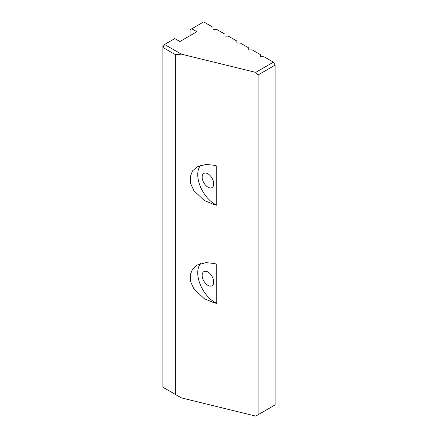 <?xml version="1.0" encoding="UTF-8"?>
<svg xmlns="http://www.w3.org/2000/svg" width="438" height="438" viewBox="0 0 438 438"><rect width="100%" height="100%" fill="white"/><g stroke="black" fill="none" stroke-linecap="round" stroke-linejoin="round"><path stroke-width="0.66" d="M207.946 187.179A8.18 4.719 60 0 1 202.602 179.974A8.18 4.719 60 0 1 203.856 173.421A8.18 4.719 60 0 1 207.946 173.826A8.18 4.719 60 0 1 213.284 181.031A8.18 4.719 60 0 1 212.036 187.584A8.18 4.719 60 0 1 207.946 187.179M207.946 285.384A8.18 4.719 60 0 1 202.602 278.179A8.18 4.719 60 0 1 203.856 271.626A8.18 4.719 60 0 1 207.946 272.031A8.18 4.719 60 0 1 213.284 279.236A8.18 4.719 60 0 1 212.036 285.79A8.18 4.719 60 0 1 207.946 285.384M175.37 394.441L175.37 54.651L162.87 47.435L162.87 387.225L181.277 397.852L255.732 416.1L275.13 404.898L275.13 65.109L258.124 74.931L258.124 414.72M191.784 28.777L196.886 31.722L179.876 41.539L174.773 38.593L164.568 44.484L181.277 54.137L255.732 72.379L273.432 62.163L264.076 56.765L260.676 56.765L260.676 54.799L252.168 49.888L248.768 49.888L248.768 47.923L240.259 43.012L236.859 43.012L236.859 41.052L228.357 36.14L224.951 36.14L224.951 34.175L216.449 29.264L213.049 29.264L213.049 27.304L203.692 21.9L190.081 29.757L190.081 35.648M273.432 62.163L275.13 65.109M175.37 54.651L181.277 54.137M164.568 44.484L162.87 47.435L162.87 45.47L164.568 44.484M255.732 72.379L258.124 74.931M213.941 165.252L205.98 164.425L197.056 166.867L192.605 170.836L190.234 176.711L190.694 183.697L193.831 190.563L204.135 200.401L213.941 204.535L216.744 205.225L216.744 165.942L213.941 165.252M213.941 263.462L205.98 262.63L197.056 265.072L192.605 269.041L190.234 274.916L190.694 281.902L193.831 288.768L204.135 298.606L213.941 302.74L216.744 303.43L216.744 264.147L213.941 263.462M200.626 263.534A24.057 13.89 -120 0 0 199.739 283.205A24.057 13.89 -120 0 0 214.746 302.275L216.744 303.43M200.626 165.329A24.057 13.89 -120 0 0 199.739 185A24.057 13.89 -120 0 0 214.746 204.07L216.744 205.225M214.746 302.275L213.941 302.74M214.746 204.07L213.941 204.535"/></g></svg>
